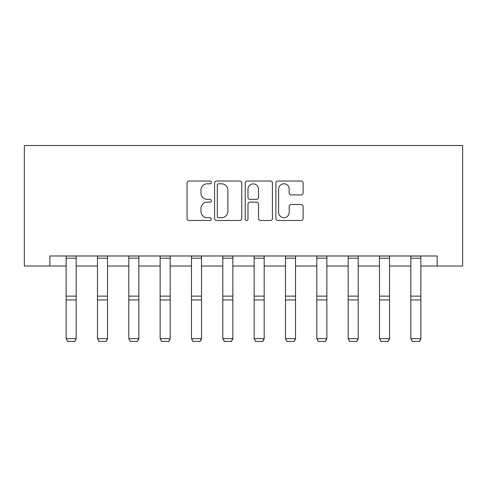 <?xml version="1.0" encoding="UTF-8"?>
<svg xmlns="http://www.w3.org/2000/svg" width="487" height="487" viewBox="0 0 487 487"><rect width="100%" height="100%" fill="white"/><g stroke="black" fill="none" stroke-linecap="round" stroke-linejoin="round"><path stroke-width="0.73" d="M211.364 182.412A1.382 1.382 0 0 0 209.982 181.03L189.035 181.03A1.972 1.972 0 0 0 187.063 183.002L187.063 218.493A1.972 1.972 0 0 0 189.035 220.465L209.982 220.465A1.382 1.382 0 0 0 211.364 219.083A1.382 1.382 0 0 0 209.982 217.707L207.273 217.707A6.307 6.307 0 0 1 200.961 211.395L200.961 208.436A6.307 6.307 0 0 1 207.273 202.129L209.982 202.129A1.382 1.382 0 0 0 211.364 200.747A1.382 1.382 0 0 0 209.982 199.366L207.273 199.366A6.307 6.307 0 0 1 200.961 193.059L200.961 190.1A6.307 6.307 0 0 1 207.273 183.794L209.982 183.794A1.382 1.382 0 0 0 211.364 182.412M301.124 194.934A1.972 1.972 0 0 0 303.097 192.962L303.097 183.002A1.972 1.972 0 0 0 301.124 181.03L277.858 181.03A1.972 1.972 0 0 0 275.885 183.002L275.885 218.493A1.972 1.972 0 0 0 277.858 220.465L301.124 220.465A1.972 1.972 0 0 0 303.097 218.493L303.097 206.464A1.972 1.972 0 0 0 301.124 204.497L291.165 204.497A1.972 1.972 0 0 0 289.193 206.464L289.193 212.429A5.272 5.272 0 0 1 283.921 217.707A5.272 5.272 0 0 1 278.643 212.429L278.643 189.066A5.272 5.272 0 0 1 283.921 183.794A5.272 5.272 0 0 1 289.193 189.066L289.193 192.962A1.972 1.972 0 0 0 291.165 194.934L301.124 194.934M49.863 266.03L49.863 255.985L437.137 255.985L437.137 266.03L462.65 266.03L462.65 145.51L24.35 145.51L24.35 266.03L66.129 266.03M241.777 183.002A1.972 1.972 0 0 0 239.805 181.03L216.538 181.03A1.972 1.972 0 0 0 214.566 183.002L214.566 218.493A1.972 1.972 0 0 0 216.538 220.465L239.805 220.465A1.972 1.972 0 0 0 241.777 218.493L241.777 183.002M247.195 181.03L270.462 181.03A1.972 1.972 0 0 1 272.434 183.002L272.434 218.493A1.972 1.972 0 0 1 270.462 220.465L260.508 220.465A1.972 1.972 0 0 1 258.536 218.493L258.536 204.102A1.972 1.972 0 0 0 256.564 202.129L249.959 202.129A1.972 1.972 0 0 0 247.986 204.102L247.986 219.083A1.382 1.382 0 0 1 246.605 220.465A1.382 1.382 0 0 1 245.223 219.083L245.223 183.002A1.972 1.972 0 0 1 247.195 181.03M76.173 266.03L97.467 266.03M107.511 266.03L128.805 266.03M138.844 266.03L160.138 266.03M170.182 266.03L191.476 266.03M201.521 266.03L222.809 266.03M232.853 266.03L254.147 266.03M264.191 266.03L285.479 266.03M295.524 266.03L316.818 266.03M326.862 266.03L348.156 266.03M358.195 266.03L379.489 266.03M389.533 266.03L410.827 266.03M420.871 266.03L437.137 266.03M218.706 183.794A1.382 1.382 0 0 0 217.324 185.17L217.324 216.325A1.382 1.382 0 0 0 218.706 217.707L221.567 217.707A6.307 6.307 0 0 0 227.873 211.395L227.873 190.1A6.307 6.307 0 0 0 221.567 183.794L218.706 183.794M258.536 189.163A5.272 5.272 0 0 0 253.258 183.891A5.272 5.272 0 0 0 247.986 189.163L247.986 197.399A1.972 1.972 0 0 0 249.959 199.366L256.564 199.366A1.972 1.972 0 0 0 258.536 197.399L258.536 189.163M76.173 255.985L76.173 338.995L74.669 341.49L67.638 341.344L74.669 341.49M67.638 341.49L66.129 338.635L76.173 338.635L74.669 341.344M66.129 255.985L66.129 338.635L67.638 341.344M107.511 255.985L107.511 338.995L106.002 341.49L98.971 341.344L106.002 341.49M98.971 341.49L97.467 338.635L107.511 338.635L106.002 341.344M97.467 255.985L97.467 338.635L98.971 341.344M138.844 255.985L138.844 338.995L137.34 341.49L130.309 341.344L137.34 341.49M130.309 341.49L128.805 338.635L138.844 338.635L137.34 341.344M128.805 255.985L128.805 338.635L130.309 341.344M170.182 255.985L170.182 338.995L168.679 341.49L161.647 341.344L168.679 341.49M161.647 341.49L160.138 338.635L170.182 338.635L168.679 341.344M160.138 255.985L160.138 338.635L161.647 341.344M201.521 255.985L201.521 338.995L200.011 341.49L192.98 341.344L200.011 341.49M192.98 341.49L191.476 338.635L201.521 338.635L200.011 341.344M191.476 255.985L191.476 338.635L192.98 341.344M232.853 255.985L232.853 338.995L231.349 341.49L224.318 341.344L231.349 341.49M224.318 341.49L222.809 338.635L232.853 338.635L231.349 341.344M222.809 255.985L222.809 338.635L224.318 341.344M264.191 255.985L264.191 338.995L262.682 341.49L255.651 341.344L262.682 341.49M255.651 341.49L254.147 338.635L264.191 338.635L262.682 341.344M254.147 255.985L254.147 338.635L255.651 341.344M295.524 255.985L295.524 338.995L294.02 341.49L286.989 341.344L294.02 341.49M286.989 341.49L285.479 338.635L295.524 338.635L294.02 341.344M285.479 255.985L285.479 338.635L286.989 341.344M326.862 255.985L326.862 338.995L325.353 341.49L318.321 341.344L325.353 341.49M318.321 341.49L316.818 338.635L326.862 338.635L325.353 341.344M316.818 255.985L316.818 338.635L318.321 341.344M358.195 255.985L358.195 338.995L356.691 341.49L349.66 341.344L356.691 341.49M349.66 341.49L348.156 338.635L358.195 338.635L356.691 341.344M348.156 255.985L348.156 338.635L349.66 341.344M389.533 255.985L389.533 338.995L388.029 341.49L380.998 341.344L388.029 341.49M380.998 341.49L379.489 338.635L389.533 338.635L388.029 341.344M379.489 255.985L379.489 338.635L380.998 341.344M420.871 255.985L420.871 338.995L419.362 341.49L412.331 341.344L419.362 341.49M412.331 341.49L410.827 338.635L420.871 338.635L419.362 341.344M410.827 255.985L410.827 338.635L412.331 341.344M76.173 256.028L66.129 256.028M76.173 296.133L66.129 296.133M76.173 299.937L66.129 299.937M76.173 258.183L66.129 258.183M107.511 256.028L97.467 256.028M107.511 296.133L97.467 296.133M107.511 299.937L97.467 299.937M107.511 258.183L97.467 258.183M138.844 256.028L128.805 256.028M138.844 296.133L128.805 296.133M138.844 299.937L128.805 299.937M138.844 258.183L128.805 258.183M170.182 256.028L160.138 256.028M170.182 296.133L160.138 296.133M170.182 299.937L160.138 299.937M170.182 258.183L160.138 258.183M201.521 256.028L191.476 256.028M201.521 296.133L191.476 296.133M201.521 299.937L191.476 299.937M201.521 258.183L191.476 258.183M232.853 256.028L222.809 256.028M232.853 296.133L222.809 296.133M232.853 299.937L222.809 299.937M232.853 258.183L222.809 258.183M264.191 256.028L254.147 256.028M264.191 296.133L254.147 296.133M264.191 299.937L254.147 299.937M264.191 258.183L254.147 258.183M295.524 256.028L285.479 256.028M295.524 296.133L285.479 296.133M295.524 299.937L285.479 299.937M295.524 258.183L285.479 258.183M326.862 256.028L316.818 256.028M326.862 296.133L316.818 296.133M326.862 299.937L316.818 299.937M326.862 258.183L316.818 258.183M358.195 256.028L348.156 256.028M358.195 296.133L348.156 296.133M358.195 299.937L348.156 299.937M358.195 258.183L348.156 258.183M389.533 256.028L379.489 256.028M389.533 296.133L379.489 296.133M389.533 299.937L379.489 299.937M389.533 258.183L379.489 258.183M420.871 256.028L410.827 256.028M420.871 296.133L410.827 296.133M420.871 299.937L410.827 299.937M420.871 258.183L410.827 258.183"/></g></svg>
